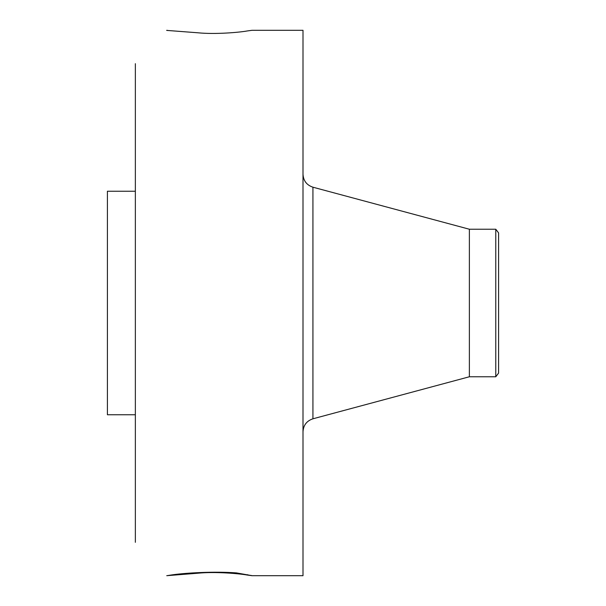 <?xml version="1.0" encoding="UTF-8"?>
<svg xmlns="http://www.w3.org/2000/svg" width="606" height="606" viewBox="0 0 606 606"><rect width="100%" height="100%" fill="white"/><g stroke="black" fill="none" stroke-linecap="round" stroke-linejoin="round"><path stroke-width="0.91" d="M166.748 575.685L197.791 573.223C215.228 571.435 239.764 573.655 247.225 575.041L252.051 575.7L303 575.7L303 30.3L252.051 30.3L247.225 30.959C239.764 32.345 215.228 34.565 197.791 32.777L166.658 30.398M252.111 575.692L236.438 572.905C214.335 571.231 186.095 572.897 172.49 574.821L166.801 575.7M135.358 542.317L135.358 63.683M167.498 30.391L166.801 30.3M247.649 575.102L251.301 575.458M191.549 572.996L197.791 573.223M189.845 573.117L195.799 573.337M135.358 414.762L107.413 414.762L107.413 191.238L135.358 191.238M495.776 376.765L495.776 229.235L498.587 232.901L498.587 373.099L495.776 376.765L469.377 376.765L469.377 229.235L312.931 187.201C306.704 185.118 303.394 180.8 303 174.248M247.225 575.041L247.665 574.7M469.377 376.765L312.931 418.799L312.931 187.201M312.931 418.799C306.704 420.882 303.394 425.2 303 431.752M495.776 229.235L469.377 229.235"/></g></svg>
